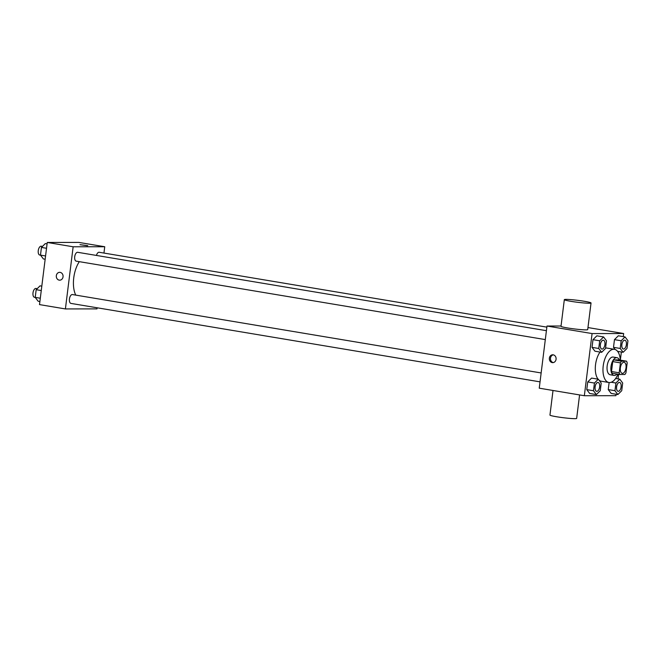 <?xml version="1.0" encoding="UTF-8"?>
<svg xmlns="http://www.w3.org/2000/svg" width="661" height="661" viewBox="0 0 661 661"><rect width="100%" height="100%" fill="white"/><g stroke="black" fill="none" stroke-linecap="round" stroke-linejoin="round"><path stroke-width="0.99" d="M622.497 373.382A5.61 2.793 -80.5 0 1 622.257 373.366A5.61 2.793 -80.5 0 1 620.431 367.376A5.61 2.793 -80.5 0 1 624.108 362.302A5.61 2.793 -80.5 0 1 625.975 368.061A5.61 2.793 -80.5 0 1 622.497 373.382M625.95 372.804L627.19 362.856A8.395 4.181 -80.5 0 0 626.545 361.17L621.489 361.179A8.395 4.181 -80.5 0 0 620.423 362.872L619.183 372.812A8.395 4.181 -80.5 0 0 619.828 374.498L624.885 374.49A8.395 4.181 -80.5 0 0 625.95 372.804M620.423 362.872L612.747 361.584L611.508 371.532L619.183 372.812M611.508 371.532A8.395 4.181 -80.5 0 0 612.152 373.217L619.828 374.498M612.747 361.584A8.395 4.181 -80.5 0 1 613.813 359.898L621.489 361.179M626.545 361.17L618.87 359.89L613.813 359.898M619.365 359.972A8.973 4.462 99.5 0 0 616.994 357.7A8.973 4.462 99.5 0 0 611.004 366.558A8.973 4.462 99.5 0 0 614.036 375.398A8.973 4.462 99.5 0 0 617.01 374.027M614.036 375.398L610.194 374.754A8.973 4.462 -80.5 0 1 607.162 365.913A8.973 4.462 -80.5 0 1 613.152 357.064L616.994 357.7M617.977 374.192A16.822 8.37 -80.5 0 1 609.599 382.554A16.822 8.37 -80.5 0 1 608.897 382.496A16.822 8.37 -80.5 0 1 603.419 364.525A16.822 8.37 -80.5 0 1 614.449 349.322A16.822 8.37 -80.5 0 1 620.332 360.138L621.365 351.999M608.897 382.496L601.229 381.215A16.822 8.37 -80.5 0 1 599.031 380.166M598.065 379.166A16.822 8.37 -80.5 0 1 600.031 352.057M605.575 348.008A16.822 8.37 -80.5 0 1 606.773 348.041L614.449 349.322M603.567 336.945L596.85 335.821L592.991 339.671L592.033 347.364L594.933 351.198L601.65 352.321L605.517 348.479L606.467 340.787L603.567 336.945L599.701 340.795L598.742 348.487L601.65 352.321M625.042 336.912L618.332 335.788L614.466 339.638L613.507 347.331L615.151 349.504L613.507 347.331L620.225 348.454L623.133 352.288L626.992 348.446L627.95 340.754L625.042 336.912L621.183 340.762L620.225 348.454M623.282 336.623L623.662 333.532L592.082 333.574L584.341 395.724L615.928 395.675L616.102 394.253M618.018 378.877L618.589 374.291M598.304 379.207L591.587 378.084L587.728 381.934L586.77 389.618L589.67 393.46L596.387 394.584L600.254 390.734L601.204 383.05L598.304 379.207L594.437 383.058L593.479 390.742L596.387 394.584M614.961 390.709L608.244 389.593L609.128 382.529L608.244 389.593L611.152 393.427L617.861 394.551L621.728 390.701L622.687 383.016L619.778 379.174L615.92 383.025L614.961 390.709L617.861 394.551M561.04 326.013L546.994 326.038L539.252 388.181L584.341 395.724M546.994 326.038L592.082 333.574M552.232 362.6A3.925 3.396 89.9 0 1 549.332 358.436A3.925 3.396 89.9 0 1 552.712 354.792A3.925 3.396 89.9 0 1 556.108 358.708A3.925 3.396 89.9 0 1 552.72 362.641A3.925 3.396 89.9 0 1 552.232 362.6M587.968 327.559L623.662 333.532M591.033 302.978L587.712 329.616A13.46 0.975 -172.9 0 1 585.869 329.872A13.46 0.975 -172.9 0 1 570.798 328.459A13.46 0.975 -172.9 0 1 561.007 326.286L564.329 299.648A13.46 0.975 -172.9 0 1 577.797 300.342A13.46 0.975 -172.9 0 1 591.033 302.978A13.46 0.975 -172.9 0 1 589.191 303.242A13.46 0.975 -172.9 0 1 574.112 301.821A13.46 0.975 -172.9 0 1 564.329 299.648M553.009 390.486L549.952 415.067A13.46 0.975 7.1 0 0 563.18 417.702A13.46 0.975 7.1 0 0 576.656 418.396L579.581 394.931M553.29 362.583A3.925 3.396 89.9 0 1 550.464 358.716A3.925 3.396 89.9 0 1 553.282 354.841M75.759 295.112A22.515 11.204 -80.5 0 1 79.303 261.665M76.412 261.161A4.487 2.231 -80.5 0 1 76.222 261.145A4.487 2.231 -80.5 0 1 74.767 256.352A4.487 2.231 -80.5 0 1 77.709 252.304L546.416 330.69M71.148 303.424A4.487 2.231 -80.5 0 1 70.958 303.407A4.487 2.231 -80.5 0 1 69.496 298.615A4.487 2.231 -80.5 0 1 72.446 294.558L541.152 372.953M96.44 255.435A4.487 2.231 -80.5 0 1 99.183 252.271L546.862 327.137M103.951 253.064L104.735 246.743L73.148 246.784L65.406 308.935L96.993 308.885L97.134 307.786M104.735 246.743L78.841 242.405L47.253 242.455L73.148 246.784M47.253 242.455L39.511 304.605L65.406 308.935M59.697 280.181A3.925 3.396 89.9 0 1 59.209 280.14A3.925 3.396 89.9 0 1 56.301 275.976A3.925 3.396 89.9 0 1 59.68 272.332A3.925 3.396 89.9 0 1 63.076 276.248A3.925 3.396 89.9 0 1 59.697 280.181A3.925 3.396 89.9 0 1 59.201 280.14A3.925 3.396 89.9 0 1 56.309 275.976A3.925 3.396 89.9 0 1 59.68 272.332M87.219 245.71L79.973 244.669L87.219 245.71M79.973 244.669L87.756 245.636M41.808 286.139L40.048 285.841L36.181 289.692L35.223 297.376L38.131 301.218L39.9 301.515M36.181 289.692L41.263 290.543M35.223 297.376L40.304 298.227M34.703 297.326A4.487 2.231 -80.5 0 1 34.512 297.31A4.487 2.231 -80.5 0 1 33.05 292.517A4.487 2.231 -80.5 0 1 35.991 288.46L37.206 288.667M47.071 243.876L45.312 243.579L41.445 247.429L40.486 255.121L43.395 258.955L45.163 259.252M41.445 247.429L46.526 248.28M40.486 255.121L45.568 255.964M39.966 255.063A4.487 2.231 -80.5 0 1 39.776 255.055A4.487 2.231 -80.5 0 1 38.313 250.263A4.487 2.231 -80.5 0 1 41.255 246.206L42.469 246.404M618.101 391.287A4.487 2.231 -80.5 0 1 618.085 391.287A4.487 2.231 -80.5 0 1 616.622 386.495A4.487 2.231 -80.5 0 1 619.564 382.438A4.487 2.231 -80.5 0 1 619.58 382.446L619.597 382.446A4.487 2.231 -80.5 0 1 621.084 387.049A4.487 2.231 -80.5 0 1 618.299 391.304A4.487 2.231 -80.5 0 1 618.118 391.295A4.487 2.231 -80.5 0 1 616.655 386.503A4.487 2.231 -80.5 0 1 619.597 382.446M615.647 378.48L619.778 379.174M611.26 382.248L615.92 383.025M608.244 389.593L611.152 393.427M623.348 349.025L623.381 349.033A4.487 2.231 -80.5 0 1 623.348 349.025A4.487 2.231 -80.5 0 1 621.885 344.232A4.487 2.231 -80.5 0 1 624.827 340.184A4.487 2.231 -80.5 0 1 624.843 340.184A4.487 2.231 -80.5 0 1 626.347 344.794A4.487 2.231 -80.5 0 1 623.563 349.049A4.487 2.231 -80.5 0 1 623.381 349.033A4.487 2.231 -80.5 0 1 621.918 344.241A4.487 2.231 -80.5 0 1 624.86 340.184L624.827 340.184M618.332 335.788L614.466 339.638L621.183 340.762M614.466 339.638L613.507 347.331M617.614 351.371L623.133 352.288M596.602 391.32L596.635 391.329A4.487 2.231 -80.5 0 1 596.602 391.32A4.487 2.231 -80.5 0 1 595.14 386.528A4.487 2.231 -80.5 0 1 598.081 382.471A4.487 2.231 -80.5 0 1 598.098 382.471L598.114 382.479A4.487 2.231 -80.5 0 1 599.61 387.082A4.487 2.231 -80.5 0 1 596.825 391.337A4.487 2.231 -80.5 0 1 596.635 391.329A4.487 2.231 -80.5 0 1 595.173 386.536A4.487 2.231 -80.5 0 1 598.114 382.479M591.587 378.084L587.728 381.934L594.437 383.058M587.728 381.934L586.77 389.618L593.479 390.742M586.77 389.618L589.67 393.46M601.865 349.058L601.898 349.066A4.487 2.231 -80.5 0 1 601.865 349.058A4.487 2.231 -80.5 0 1 600.403 344.265A4.487 2.231 -80.5 0 1 603.344 340.208A4.487 2.231 -80.5 0 1 603.361 340.217A4.487 2.231 -80.5 0 1 604.873 344.827A4.487 2.231 -80.5 0 1 602.088 349.082A4.487 2.231 -80.5 0 1 601.898 349.066A4.487 2.231 -80.5 0 1 600.436 344.274A4.487 2.231 -80.5 0 1 603.377 340.217L603.344 340.208M596.85 335.821L592.991 339.671L599.701 340.795M592.991 339.671L592.033 347.364L598.742 348.487M592.033 347.364L594.933 351.198M76.222 261.145L545.308 339.597M70.958 303.407L540.045 381.86M34.512 297.31L35.273 297.442M39.776 255.055L40.536 255.179"/></g></svg>
